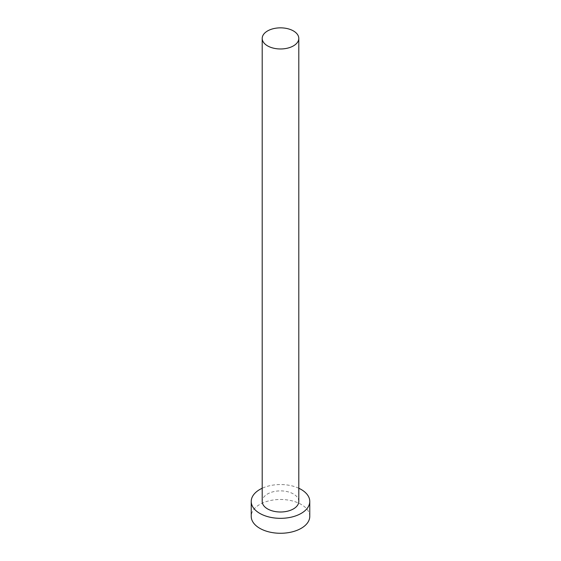 <?xml version="1.0" encoding="UTF-8"?>
<svg xmlns="http://www.w3.org/2000/svg" width="561" height="561" viewBox="0 0 561 561"><rect width="100%" height="100%" fill="white"/><g stroke="black" fill="none" stroke-linecap="round" stroke-linejoin="round"><path stroke-width="0.42" stroke-dasharray="2.81 2.1" d="M298.796 501.443A18.296 10.561 0 0 0 293.438 493.975A18.296 10.561 0 0 0 273.502 491.681A18.296 10.561 0 0 0 262.204 501.443M309.77 516.379A29.27 16.9 0 0 0 301.194 504.43A29.27 16.9 0 0 0 269.301 500.763A29.27 16.9 0 0 0 251.23 516.379M298.796 488.245A29.27 16.9 0 0 0 262.204 488.245"/><path stroke-width="0.84" d="M267.562 45.876A18.296 10.561 0 0 0 287.498 48.169A18.296 10.561 0 0 0 298.796 38.407A18.296 10.561 0 0 0 293.438 30.939A18.296 10.561 0 0 0 273.502 28.653A18.296 10.561 0 0 0 262.204 38.407A18.296 10.561 0 0 0 267.562 45.876M262.204 38.407L262.204 501.443A18.296 10.561 0 0 0 267.562 508.911A18.296 10.561 0 0 0 287.498 511.197A18.296 10.561 0 0 0 298.796 501.443L298.796 38.407M262.204 488.245A29.27 16.9 0 0 0 251.23 501.443A29.27 16.9 0 0 0 259.806 513.392A29.27 16.9 0 0 0 291.699 517.053A29.27 16.9 0 0 0 309.77 501.443A29.27 16.9 0 0 0 301.194 489.494A29.27 16.9 0 0 0 298.796 488.245M251.23 501.443L251.23 516.379A29.27 16.9 0 0 0 259.806 528.322A29.27 16.9 0 0 0 291.699 531.989A29.27 16.9 0 0 0 309.77 516.379L309.77 501.443"/></g></svg>
